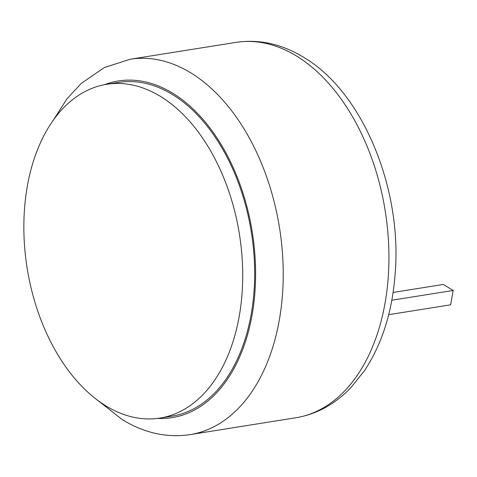 <?xml version="1.0" encoding="UTF-8"?>
<svg xmlns="http://www.w3.org/2000/svg" width="477" height="477" viewBox="0 0 477 477"><rect width="100%" height="100%" fill="white"/><g stroke="black" fill="none" stroke-linecap="round" stroke-linejoin="round"><path stroke-width="0.72" d="M106.001 405.939A168.995 107.492 80.9 0 1 23.85 226.515A168.995 107.492 80.9 0 1 106.693 84.316A168.995 107.492 80.9 0 1 160.564 96.467A168.995 107.492 80.9 0 1 242.715 275.891A168.995 107.492 80.9 0 1 159.873 418.09A168.995 107.492 80.9 0 1 106.001 405.939M106.693 84.316L118.636 82.414A168.995 107.492 80.9 0 1 172.513 94.565A168.995 107.492 80.9 0 1 254.658 273.989A168.995 107.492 80.9 0 1 171.815 416.188L159.873 418.09M388.683 314.683L450.622 304.815L453.15 290.463L443.318 284.453L393.096 292.461M391.808 300.236L453.15 290.463M190.061 434.613A190.055 120.89 -99.1 0 0 283.231 274.686A190.055 120.89 -99.1 0 0 190.842 72.903A190.055 120.89 -99.1 0 0 130.251 59.231L235.966 42.387A190.055 120.89 80.9 0 1 296.551 56.059A190.055 120.89 80.9 0 1 388.94 257.842A190.055 120.89 80.9 0 1 295.776 417.769L190.061 434.613C166.926 438.035 144.382 433.074 122.422 419.718L97.421 400.12M104.433 84.715A170.462 108.428 80.9 0 1 172.746 93.218A170.462 108.428 80.9 0 1 255.344 285.276A170.462 108.428 80.9 0 1 157.601 418.412M235.966 42.387C259.083 38.965 281.633 43.926 303.605 57.282C362.657 91.745 402.457 188.683 395.129 274.09C392.249 311.94 382.011 344.167 364.416 370.778L350.744 387.795C334.842 404.317 316.519 414.304 295.776 417.769M52.917 120.806L67.036 98.763L81.132 83.511L104.326 67.555L130.251 59.231"/></g></svg>
